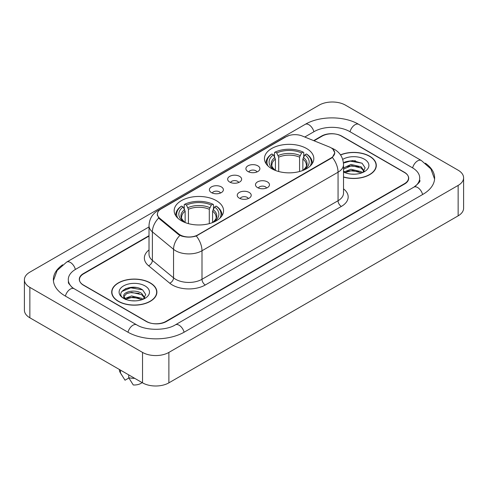 <?xml version="1.0" encoding="UTF-8"?>
<svg xmlns="http://www.w3.org/2000/svg" width="488" height="488" viewBox="0 0 488 488"><rect width="100%" height="100%" fill="white"/><g stroke="black" fill="none" stroke-linecap="round" stroke-linejoin="round"><path stroke-width="0.73" d="M216.324 200.635A24.693 14.256 0 0 0 189.417 197.542A24.693 14.256 0 0 0 174.173 210.712A24.693 14.256 0 0 0 181.402 220.796A24.693 14.256 0 0 0 208.315 223.882A24.693 14.256 0 0 0 223.559 210.712A24.693 14.256 0 0 0 216.324 200.635M306.598 148.517A24.693 14.256 0 0 0 279.685 145.424A24.693 14.256 0 0 0 264.441 158.594A24.693 14.256 0 0 0 271.676 168.677A24.693 14.256 0 0 0 298.583 171.77A24.693 14.256 0 0 0 313.827 158.594A24.693 14.256 0 0 0 306.598 148.517M247.953 171.532A6.991 4.032 180 0 1 246.568 170.391A6.991 4.032 180 0 1 248.88 165.377A6.991 4.032 180 0 1 257.835 165.822A6.991 4.032 180 0 1 259.226 170.391A6.991 4.032 180 0 1 247.953 171.532M256.987 171.947A4.191 2.422 0 0 0 255.858 170.769A4.191 2.422 0 0 0 251.729 170.159A4.191 2.422 0 0 0 248.807 171.947M229.702 182.067A6.991 4.032 180 0 1 228.317 180.926A6.991 4.032 180 0 1 230.629 175.912A6.991 4.032 180 0 1 239.584 176.363A6.991 4.032 180 0 1 240.974 180.926A6.991 4.032 180 0 1 229.702 182.067M238.736 182.488A4.191 2.422 0 0 0 237.607 181.31A4.191 2.422 0 0 0 233.477 180.694A4.191 2.422 0 0 0 230.556 182.488M211.45 192.607A6.991 4.032 180 0 1 210.066 191.467A6.991 4.032 180 0 1 212.378 186.446A6.991 4.032 180 0 1 221.332 186.898A6.991 4.032 180 0 1 222.723 191.467A6.991 4.032 180 0 1 211.45 192.607M220.484 193.022A4.191 2.422 0 0 0 219.356 191.845A4.191 2.422 0 0 0 215.226 191.229A4.191 2.422 0 0 0 212.304 193.022M257.542 187.606A6.991 4.032 180 0 1 256.151 186.465A6.991 4.032 180 0 1 258.469 181.444A6.991 4.032 180 0 1 267.424 181.896A6.991 4.032 180 0 1 268.809 186.465A6.991 4.032 180 0 1 257.542 187.606M266.57 188.02A4.191 2.422 0 0 0 265.448 186.843A4.191 2.422 0 0 0 261.318 186.227A4.191 2.422 0 0 0 258.39 188.02M239.291 198.14A6.991 4.032 180 0 1 237.9 196.999A6.991 4.032 180 0 1 240.218 191.985A6.991 4.032 180 0 1 249.173 192.437A6.991 4.032 180 0 1 250.558 196.999A6.991 4.032 180 0 1 239.291 198.14M248.319 198.561A4.191 2.422 0 0 0 247.196 197.378A4.191 2.422 0 0 0 243.067 196.768A4.191 2.422 0 0 0 240.139 198.561M329.296 146.943A12.578 7.265 180 0 1 330.974 147.754A12.578 7.265 180 0 1 334.658 152.89A12.578 7.265 180 0 1 330.974 158.027L197.878 234.868A12.578 7.265 180 0 1 178.675 233.898L159.68 218.24A12.578 7.265 180 0 1 157.411 214.073A12.578 7.265 180 0 1 161.095 208.937L286.053 136.786A12.578 7.265 180 0 1 302.17 135.975L329.296 146.943M149.017 236.07L83.558 273.859A13.975 8.07 0 0 0 79.465 279.569A13.975 8.07 0 0 0 83.558 285.273L146.156 321.415A13.975 8.07 0 0 0 165.92 321.415L404.442 183.708A13.975 8.07 0 0 0 408.535 177.998A13.975 8.07 0 0 0 404.442 172.294L341.844 136.152A13.975 8.07 0 0 0 322.08 136.152L314.058 140.782M415.068 186.41A25.156 14.524 0 0 0 419.717 177.998A25.156 14.524 0 0 0 412.348 167.726L349.756 131.589A25.156 14.524 0 0 0 314.174 131.589L304.762 137.024M149.017 226.938L75.652 269.297A25.156 14.524 0 0 0 68.283 279.569A25.156 14.524 0 0 0 72.932 287.981M142.533 352.415A18.636 10.76 0 0 0 168.885 352.415L458.14 185.416A18.636 10.76 0 0 0 463.6 177.809A18.636 10.76 0 0 0 458.14 170.202L345.467 105.152A18.636 10.76 0 0 0 319.115 105.152L29.86 272.151A18.636 10.76 0 0 0 24.4 279.758A18.636 10.76 0 0 0 29.86 287.365L142.533 352.415L142.533 382.848A18.636 10.76 0 0 0 168.885 382.848L458.14 215.849A18.636 10.76 0 0 0 463.6 208.242L463.6 177.809M24.4 279.758L24.4 310.191A18.636 10.76 0 0 0 29.86 317.798L142.533 382.848M62.641 264.777A40.071 23.131 0 0 0 53.375 279.569A40.071 23.131 0 0 0 65.111 295.923L127.703 332.066A40.071 23.131 0 0 0 184.373 332.066L422.889 194.358A40.071 23.131 0 0 0 434.625 177.998A40.071 23.131 0 0 0 425.359 163.206M343.515 177.089A22.594 13.048 0 0 0 376.303 165.444A22.594 13.048 0 0 0 369.684 156.221A22.594 13.048 0 0 0 340.49 154.861M150.273 282.9A22.594 13.048 0 0 0 125.648 280.069A22.594 13.048 0 0 0 111.697 292.123A22.594 13.048 0 0 0 118.316 301.346A22.594 13.048 0 0 0 142.941 304.176A22.594 13.048 0 0 0 156.892 292.123A22.594 13.048 0 0 0 150.273 282.9M111.929 293.294A22.594 13.048 0 0 0 111.85 293.642M332.859 149.145L334.823 152.817L332.358 157.423L331.139 158.307L196.298 235.972C191.308 237.479 186.325 237.479 181.341 235.972L178.51 234.545L159.515 218.886L158.673 218.026L157.246 214.397L157.886 212.085M149.017 235.692L83.393 273.579A13.975 8.07 0 0 0 79.3 279.282A13.975 8.07 0 0 0 83.393 284.992L146.65 321.507A13.975 8.07 0 0 0 166.414 321.507L404.607 183.988A13.975 8.07 0 0 0 408.7 178.285A13.975 8.07 0 0 0 404.607 172.575L341.35 136.06A13.975 8.07 0 0 0 321.586 136.06L313.674 140.623M156.733 293.642A22.594 13.048 0 0 0 156.66 293.294M376.15 166.969A22.594 13.048 0 0 0 376.071 166.621M136.158 287.505A18.636 10.76 0 0 0 125.251 288.798M355.569 160.826A18.636 10.76 0 0 0 344.662 162.126M343.515 176.937A22.363 12.914 0 0 0 376.071 165.444A22.363 12.914 0 0 0 369.52 156.312A22.363 12.914 0 0 0 340.575 154.995M351.165 174.094L354.715 174.198M344.199 171.861L350.982 169.275L361.157 171.654L362.389 172.642M344.693 172.618L352.44 170.428L361.157 172.862M343.515 170.782L344.918 172.599M343.515 167.97L350.982 164.444L361.157 166.823L364.176 171.001M343.515 169.165L351.622 165.627L361.157 168.031L363.938 171.319M343.515 171.947A15.189 8.772 0 0 0 364.451 171.648A15.189 8.772 0 0 0 364.451 159.24A15.189 8.772 0 0 0 342.71 159.393M362.743 172.496L365.128 167.823L362.114 163.285L352.647 160.57L343.424 162.797M343.448 163.084L350.152 161.15L361.907 163.144M346.803 166.585L350.152 165.981L358.619 166.719M346.761 171.428L350.152 170.812L358.607 171.55M118.48 301.255A22.363 12.914 0 0 0 142.85 304.048A22.363 12.914 0 0 0 156.66 292.123A22.363 12.914 0 0 0 150.109 282.991A22.363 12.914 0 0 0 125.733 280.191A22.363 12.914 0 0 0 111.929 292.123A22.363 12.914 0 0 0 118.48 301.255M131.748 300.767L135.298 300.87M124.782 298.54L131.565 295.954L141.74 298.333L142.972 299.321M125.282 299.296L133.023 297.101L141.74 299.541M123.763 295.984L125.501 299.272M123.775 296.283C122.701 291.611 135.518 288.853 141.74 293.501L144.765 297.68M123.824 296.594L126.636 293.599L131.547 292.342L141.74 294.703L144.527 297.991M143.332 299.168L145.711 294.496L142.703 289.964C132.041 282.302 113.1 292.397 124.037 298.589L124.58 298.918M145.034 285.919A15.189 8.772 0 0 0 123.549 285.919A15.189 8.772 0 0 0 123.549 298.327A15.189 8.772 0 0 0 145.034 298.32A15.189 8.772 0 0 0 145.034 285.919M119.383 369.489L119.383 369.727A14.908 8.607 0 0 0 120.201 372.533A14.908 8.607 0 0 0 120.469 372.954L125.032 380.207L128.875 377.993M120.469 372.954L120.469 370.111M125.733 299.583C124.141 298.638 123.501 297.613 123.812 296.521M128.71 374.869L128.71 377.706L133.267 384.965A9.321 5.38 0 0 0 142.069 382.586M128.71 377.706A14.908 8.607 0 0 0 134.7 378.328M121.817 291.488L130.741 287.822L142.496 289.823M127.392 293.264L130.741 292.654L139.208 293.398M127.35 298.107L130.741 297.485L139.196 298.223M275.409 170.446L275.409 159.07L273.414 154.849A20.032 11.566 0 0 0 273.414 169.196L273.042 169.409M274.524 156.758L274.524 152.445L275.189 152.067A22.18 12.804 0 0 1 303.085 152.067L301.56 152.945A20.032 11.566 0 0 0 276.714 152.945L278.703 157.166L278.703 171.52M299.565 171.52L299.565 157.166L301.56 152.945M268.083 166.048A22.18 12.804 0 0 1 271.889 153.97L271.23 154.348A23.107 13.341 0 0 0 266.027 162.779A23.107 13.341 0 0 0 266.082 163.706M303.085 152.067L303.743 152.445L303.743 156.758M271.889 153.97L273.414 154.849M276.714 152.945L275.189 152.067M273.414 169.196L275.244 170.385M312.186 163.706A23.107 13.341 0 0 0 312.241 162.779A23.107 13.341 0 0 0 307.037 154.348L306.379 153.97A22.18 12.804 0 0 1 310.185 166.048M305.226 169.409L304.854 169.196A20.032 11.566 0 0 0 304.854 154.849L306.379 153.97M303.024 170.385L304.854 169.196M304.854 154.849L302.859 159.07L302.859 170.446M185.141 222.565L185.141 211.188L183.146 206.967A20.032 11.566 0 0 0 183.146 221.308L182.774 221.528M184.257 208.87L184.257 204.564L184.915 204.179A22.18 12.804 0 0 1 212.811 204.179L211.286 205.064A20.032 11.566 0 0 0 186.44 205.064L188.435 209.285L188.435 223.638M209.297 223.638L209.297 209.285L211.286 205.064M177.815 218.166A22.18 12.804 0 0 1 181.621 206.082L180.963 206.461A23.107 13.341 0 0 0 175.759 214.897A23.107 13.341 0 0 0 175.814 215.824M212.811 204.179L213.476 204.564L213.476 208.87M181.621 206.082L183.146 206.967M186.44 205.064L184.915 204.179M183.146 221.308L184.976 222.504M221.918 215.824A23.107 13.341 0 0 0 221.973 214.897A23.107 13.341 0 0 0 216.77 206.461L216.111 206.082A22.18 12.804 0 0 1 219.917 218.166M214.958 221.528L214.586 221.308A20.032 11.566 0 0 0 214.586 206.967L216.111 206.082M212.756 222.504L214.586 221.308M214.586 206.967L212.591 211.188L212.591 222.565M159.68 218.24L159.68 219.02M178.675 233.898L178.675 234.679M197.878 234.868L197.878 235.24M330.974 158.027L330.974 158.399M184.092 332.224A7.454 4.307 -120 0 0 175.369 324.849C166.207 330.772 145.869 330.772 136.701 324.849L74.109 288.707L71.907 287.249L68.594 283.333L68.283 281.851M127.984 332.224A7.454 4.307 -60 0 1 132.974 325.215A7.454 4.307 -60 0 1 136.701 324.849M65.392 296.088A7.454 4.307 -60 0 1 70.382 289.079A7.454 4.307 -60 0 1 74.109 288.707M53.418 280.618L57.127 270.48L66.655 262.08A7.454 4.307 60 0 1 75.372 269.461M66.655 262.08L305.177 124.373A7.454 4.307 60 0 1 313.894 131.748M305.177 124.373C319.713 115.723 344.211 115.723 358.753 124.373A7.454 4.307 120 0 0 355.026 124.739A7.454 4.307 120 0 0 350.036 131.748M434.582 179.047L430.873 168.909L421.345 160.509A7.454 4.307 120 0 0 417.618 160.881A7.454 4.307 120 0 0 412.628 167.89M422.608 194.517A7.454 4.307 -120 0 0 413.891 187.142L175.369 324.849M168.885 382.848L168.885 352.415M29.86 317.798L29.86 287.365M458.14 215.849L458.14 185.416M343.515 188.856A23.296 13.45 180 0 1 341.35 206.436L205.289 284.992A4.66 2.69 60 0 1 201.995 279.282L338.056 200.727A18.636 10.76 0 0 0 343.515 193.12L343.515 164.59A18.636 10.76 180 0 1 338.056 172.197A16.305 9.412 -120 0 0 332.358 157.423M205.289 284.992A23.296 13.45 180 0 1 172.343 284.992A23.296 13.45 180 0 1 169.732 283.192L148.572 265.74A23.296 13.45 180 0 1 149.017 249.96M175.637 279.282A18.636 10.76 0 0 0 201.995 279.282L201.995 250.753A18.636 10.76 180 0 1 175.637 250.753A18.636 10.76 180 0 1 173.551 249.313L152.384 231.861A18.636 10.76 180 0 1 149.017 225.694L149.017 254.224A18.636 10.76 0 0 0 152.384 260.397L173.551 277.849A18.636 10.76 0 0 0 175.637 279.282M343.515 164.59C343.198 157.886 340.258 152.86 334.683 149.517L332.328 148.37A16.305 7.637 112 0 0 331.633 148.169M196.298 235.972A16.305 9.412 60 0 1 201.995 250.753L338.056 172.197L338.056 200.727A4.66 2.69 60 0 0 341.35 206.436M159.606 209.968A16.305 9.412 -120 0 0 157.85 210.621C152.274 213.964 149.328 218.99 149.017 225.694M157.85 210.621L284.852 137.293A16.305 9.412 60 0 1 286.084 136.774M158.673 218.026A16.305 10.907 129.5 0 0 152.384 231.861L152.384 260.397A4.66 3.117 -50.5 0 1 148.572 265.74M179.901 235.411A16.305 10.907 129.5 0 0 173.551 249.313L173.551 277.849A4.66 3.117 -50.5 0 1 169.732 283.192M275.409 159.07A17.239 9.955 0 0 0 271.895 165.09C271.426 165.969 272.463 167.64 275.006 170.105M299.565 157.166A17.239 9.955 0 0 0 278.703 157.166M274.921 157.441A17.922 10.346 0 0 0 274.921 170.05M300.053 155.544A17.922 10.346 0 0 0 278.215 155.544M303.347 170.05A17.922 10.346 0 0 0 303.347 157.441M303.261 170.105C305.805 167.646 306.842 165.975 306.373 165.09A17.239 9.955 0 0 0 302.859 159.07M185.141 211.188A17.239 9.955 0 0 0 181.627 217.209C181.158 218.087 182.195 219.759 184.739 222.223M209.297 209.285A17.239 9.955 0 0 0 188.435 209.285M184.653 209.559A17.922 10.346 0 0 0 184.653 222.168M209.785 207.656A17.922 10.346 0 0 0 187.947 207.656M213.079 222.168A17.922 10.346 0 0 0 213.079 209.559M212.994 222.223C215.537 219.765 216.574 218.093 216.105 217.209A17.239 9.955 0 0 0 212.591 211.188M157.411 214.073L157.411 215.617M334.658 152.89L334.658 154.001M419.717 180.279C420.754 181.036 418.814 183.323 413.891 187.142M358.753 124.373L421.345 160.509M284.852 137.293L289.109 135.493M332.328 148.37L331.315 147.962M376.071 167.311L376.071 165.444M156.66 293.989L156.66 292.123M121.713 375.065L120.201 372.533M111.929 293.989L111.929 292.123M266.027 163.62L266.027 162.779M312.241 163.62L312.241 162.779M175.759 215.739L175.759 214.897M221.973 215.739L221.973 214.897"/></g></svg>
